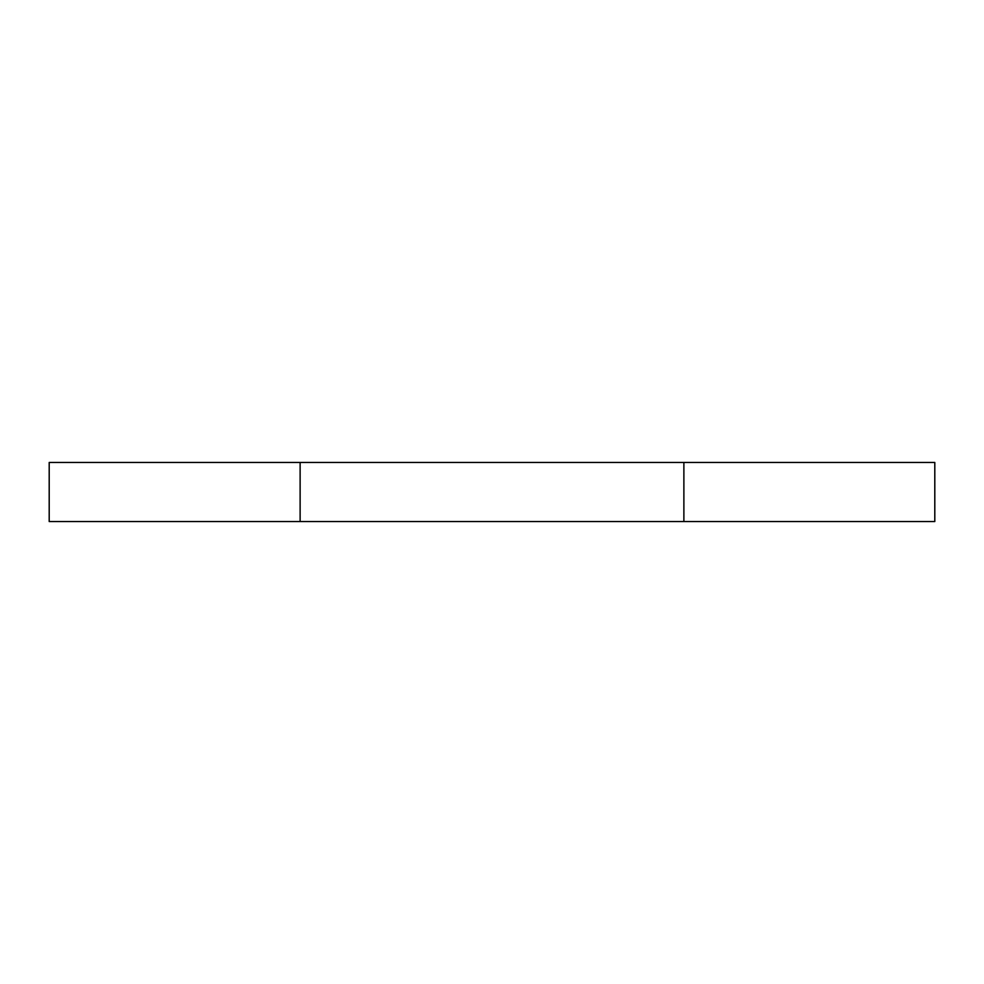 <?xml version="1.0" encoding="UTF-8"?>
<svg xmlns="http://www.w3.org/2000/svg" width="984" height="984" viewBox="0 0 984 984"><rect width="100%" height="100%" fill="white"/><g stroke="black" fill="none" stroke-linecap="round" stroke-linejoin="round"><path stroke-width="1.48" d="M300.12 521.545L300.12 462.455L49.2 462.455L49.2 521.545L934.8 521.545L934.8 462.455L683.88 462.455L683.88 521.545M300.12 462.455L683.88 462.455"/></g></svg>
